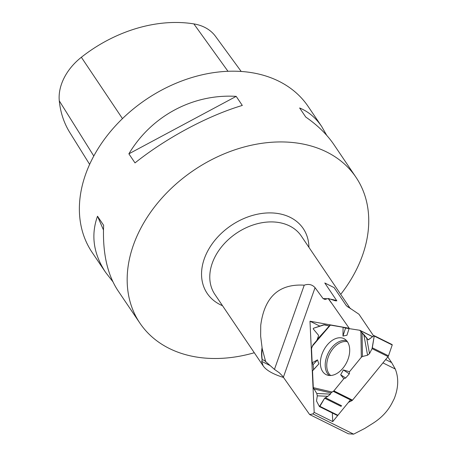 <?xml version="1.0" encoding="UTF-8"?>
<svg xmlns="http://www.w3.org/2000/svg" width="457" height="457" viewBox="0 0 457 457"><rect width="100%" height="100%" fill="white"/><g stroke="black" fill="none" stroke-linecap="round" stroke-linejoin="round"><path stroke-width="0.69" d="M348.428 402.389L351.936 400.635A1.628 1.057 -63.6 0 0 352.524 400.149L388.073 356.591A1.628 1.057 -63.6 0 0 388.49 355.832L392.215 344.966L374.22 336.026L372.324 347.8L388.49 355.832M330.205 325.333L330.045 325.03L330.491 324.996L343.081 327.263L345.549 328.057L359.728 330.262L368.039 339.682L368.508 339.751L373.957 335.661L374.22 336.026L372.055 348.634L369.507 353.627L367.571 355.22L363.789 334.461L360.899 331.582L361.321 357.254L349.502 371.735L349.314 373.86L345.652 378.025L343.795 378.733L333.873 390.884A1.628 1.057 116.4 0 1 333.29 391.375L331.982 392.026L313.302 387.645L316.764 393.494L317.312 395.825L316.512 401L319.432 406.57L319.906 406.33L337.9 415.27M367.571 355.22L362.447 356.506L361.321 357.254M313.256 344.618L311.64 347.96A1.628 1.057 116.4 0 0 311.514 348.748L312.16 362.807L313.131 364.6L313.548 369.622L312.531 370.895L313.302 387.645M331.982 392.026L330.902 392.934L330.457 394.111L327.875 396.299L324.636 398.207L319.906 406.33M330.045 325.03L343.081 327.263L345.549 328.057L359.728 330.262A1.628 1.057 116.4 0 1 359.916 330.325A1.628 1.057 116.4 0 1 360.185 330.565L360.899 331.582M324.493 324.744L329.24 325.932L323.716 324.79L313.422 328.275L313.211 328.88L318.415 335.141L318.518 335.906L316.907 340.316L318.518 335.906L318.415 335.141L313.211 328.88L313.422 328.275L324.493 324.744M363.789 334.461L368.171 339.802L374.106 335.632L392.135 344.589L392.215 344.966M388.073 356.591L372.055 348.634L372.324 347.8M349.502 371.735L343.327 369.93L340.688 374.774L343.795 378.733M349.159 328.36L346.926 335.244L342.967 336.044L343.081 327.263M312.16 362.807L317.506 359.876L318.826 363.921L312.531 370.895M349.685 349.302A20.074 12.99 116.4 0 1 342.264 368.97A20.074 12.99 116.4 0 1 326.812 374.923A20.074 12.99 116.4 0 1 323.407 350.856A20.074 12.99 116.4 0 1 344.647 339.025A20.074 12.99 116.4 0 1 349.685 349.302M345.652 378.025L340.688 374.774M349.314 373.86L343.327 369.93M313.131 364.6L317.506 359.876M313.548 369.622L318.826 363.921M349.062 328.629L346.926 335.244M345.549 328.057L342.967 336.044M374.22 336.026L374.106 335.632M385.628 359.585L391.615 362.561L387.804 356.917M373.615 335.918L358.979 314.25L346.4 305.767L334.107 287.607L324.796 282.986L336.832 300.837L335.312 300.803L328.406 298.518L349.199 328.28L309.989 321.214L314.182 412.397L332.742 421.611L350.462 399.904M391.615 362.561L395.271 369.016C398.841 377.979 398.481 387.89 394.197 398.761L391.957 403.148C387.787 411.123 381.561 417.767 373.283 423.079L364.766 428.438L353.621 434.15L312.925 413.933L309.629 414.528L282.46 375.968L279.278 372.769L274.446 369.393L264.186 360.265L262.284 359.79A52.207 38.674 -34 0 1 262.215 348.731L260.644 336.175L260.736 325.327C264.42 297.016 278.924 283.631 304.236 285.179C308.606 283.677 312.211 284.511 315.056 287.676L323.082 298.581L324.996 299.466L328.16 298.507A56.165 41.61 -34 0 1 328.406 298.518M382.932 362.887L395.271 369.016M314.182 412.397L312.925 413.933M328.16 298.507L331.256 302.74M324.796 282.986L334.107 287.607M269.973 365.503L261.678 361.378L263.181 365.903C266.328 370.37 273.143 374.232 283.608 377.482M261.678 361.378L262.284 359.79M353.621 434.15L348.423 433.796L309.629 414.528M304.236 285.179L274.446 369.393M262.215 348.731L265.728 361.87M241.199 71.458L215.555 36.4A51.47 38.131 146 0 0 193.859 23.901A126.418 93.651 146 0 0 81.357 57.268A51.47 38.131 146 0 0 59.29 100.854A126.418 93.651 146 0 0 69.858 132.604L89.641 164.389M326.709 135.341L321.688 126.503L308.184 106.51A130.348 96.564 146 0 0 253.709 73.011A130.348 96.564 146 0 0 114.558 126.829A130.348 96.564 146 0 0 92.154 252.441L105.658 272.435L112.833 281.655M340.699 294.365A130.348 96.564 146 0 0 355.969 177.253A130.348 96.564 146 0 0 301.5 143.755A130.348 96.564 146 0 0 139.688 230.408A130.348 96.564 146 0 0 139.939 323.179A130.348 96.564 146 0 0 194.408 356.677A130.348 96.564 146 0 0 254.286 352.741M139.939 323.179L117.855 290.492C107.218 274.297 102.477 252.561 103.63 225.284L97.507 216.218C90.737 235.184 93.457 253.921 105.658 272.435M135.009 162.898C166.314 137.951 207.786 115.741 242.307 105.436L236.183 96.37C192.917 93.725 151.444 115.935 128.88 153.832L135.009 162.898M321.688 126.503C315.753 117.78 308.401 111.605 299.626 107.978L305.75 117.043C317.644 125.287 327.018 134.455 333.884 144.561L355.969 177.253M236.183 96.37L128.88 153.832M97.507 216.218L103.465 229.974M332.342 413.002L332.742 421.611M319.831 326.104L309.989 321.214M372.055 348.634L369.507 353.627L367.571 355.22L362.447 356.506L361.321 357.254L349.502 371.735L349.314 373.86L345.652 378.025L343.795 378.733L333.873 390.884L330.902 392.934L330.457 394.111L327.875 396.299L324.636 398.207L319.432 406.57L316.512 401L317.312 395.825L316.764 393.494L313.302 387.645L312.531 370.895L313.548 369.622L313.131 364.6L312.16 362.807L311.514 348.748L312.234 346.292L313.256 344.618L314.679 343.436M316.158 341.71L316.867 340.402M351.936 400.635L333.29 391.375M333.873 390.884L352.524 400.149M341.139 406.404L324.636 398.207M341.653 405.782L325.23 397.624M337.432 415.504L319.546 406.621M330.674 375.5A19.04 12.316 116.4 0 1 329.611 353.935A19.04 12.316 116.4 0 1 347.44 341.756M372.558 336.706L360.185 330.565M368.331 339.825L368.039 339.682M330.491 324.996L312.234 346.292M316.764 393.494L330.457 394.111M330.902 392.934L313.719 388.907M327.875 396.299L317.312 395.825M329.32 375.488A19.617 12.693 116.4 0 1 328.155 353.215A19.617 12.693 116.4 0 1 346.606 340.682M362.064 332.896L362.447 356.506M366.594 337.62L369.507 353.627M317.324 339.288L325.133 330.719M315.056 287.676L283.391 377.179M350.393 308.715L301.294 236.035A52.138 38.628 146 0 0 257.977 223.564A52.138 38.628 146 0 0 214.784 257.297A52.138 38.628 146 0 0 214.881 294.405L263.181 365.903M323.082 298.581A52.138 38.628 -34 0 1 327.378 298.781M330.382 299.158A52.138 38.628 -34 0 1 336.769 300.712M346.252 305.59A52.138 38.628 -34 0 1 348.44 307.378M262.152 359.967A52.138 38.628 -34 0 1 262.067 347.6M193.859 23.901L227.974 71.286M81.357 57.268L122.47 118.626M59.29 100.854L93.805 156.026M222.519 305.71A57.936 42.918 -34 0 1 231.225 225.45A57.936 42.918 -34 0 1 308.932 247.334M359.916 330.325L372.644 336.649M330.051 324.99L313.011 344.858M319.477 406.61L337.489 415.556"/></g></svg>
